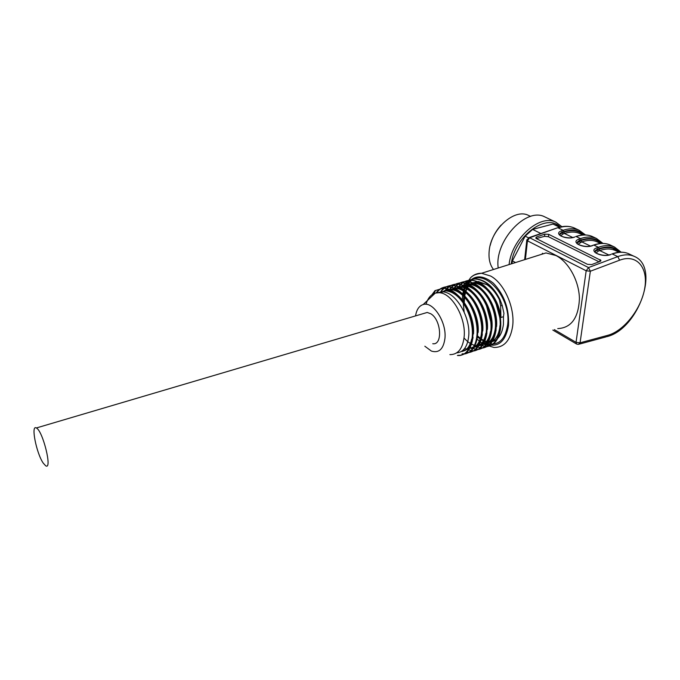 <?xml version="1.0" encoding="UTF-8"?>
<svg xmlns="http://www.w3.org/2000/svg" width="680" height="680" viewBox="0 0 680 680"><rect width="100%" height="100%" fill="white"/><g stroke="black" fill="none" stroke-linecap="round" stroke-linejoin="round"><path stroke-width="1.02" d="M490.204 245.412C492.116 237.77 495.745 231.004 501.092 225.105M529.236 215.764L528.437 215.373C514.361 207.91 490.416 229.746 489.133 251.575C488.537 259.072 490 265.038 493.51 269.493M498.219 268.005C494.139 241.536 526.005 206.737 544.731 216.861L545.658 217.303M509.082 264.579C511.708 238.799 539.716 213.69 555.832 222.156L561.875 226.686M511.275 263.882C514.496 236.215 546.678 212.441 560.15 227.043M511.896 263.687L512.414 260.882L515.508 262.548M528.394 237.779L525.164 236.147L512.414 260.882M525.164 236.147L532.619 229.406L540.889 233.512M559.521 227.197L552.993 224.06L532.619 229.406M552.993 224.06L556.325 225.326M535.823 256.122L545.989 252.934L555.917 255.519C568.659 261.894 579.182 281.044 579.419 298.775C578.493 317.959 571.268 327.904 557.744 328.601M542.555 253.249L541.824 254.252M536.401 238.603L587.469 264.316L591.651 264.579L600.049 261.443L600.856 260.355L548.726 234.345L544.816 234.124L536.605 236.954L535.729 238L536.401 238.603M536.308 238.552L544.553 236.334L548.437 236.716L599.08 261.808M561.671 230.809L562.351 232.16C560.269 232.951 559.436 233.971 559.852 235.221L560.073 235.305C559.436 235.9 569.245 239.471 574.396 237.023L574.685 237.09C566.091 240.363 552.5 233.674 561.671 230.809L563.15 230.299C569.135 228.284 574.472 228.276 579.164 230.282L574.26 227.962C569.56 225.955 564.23 225.947 558.263 227.945L563.15 230.299L563.831 231.65L562.292 232.662L563.788 232.144C571.821 229.517 578.442 230.46 583.652 234.957M559.725 234.643L562.292 232.662L562.972 234.013L560.745 235.799M596.887 247.809L597.601 249.22C595.535 250.036 594.728 251.107 595.178 252.407L595.391 252.501C593.24 251.787 602.981 257.482 610.521 254.481L610.844 254.558C602.149 258.043 587.571 250.869 596.887 247.809L598.383 247.265C604.443 245.123 609.807 245.038 614.482 247.027L610.037 244.919C605.361 242.93 599.998 242.998 593.946 245.131L598.383 247.265L599.097 248.667L597.524 249.73L599.046 249.177C607.478 246.287 614.278 247.316 619.446 252.254M595.034 251.727L597.524 249.73L598.238 251.141L596.054 253.002M601.979 243.423C596.7 238.289 589.755 237.158 581.154 240.014L579.666 240.542C577.601 241.349 576.776 242.386 577.201 243.669L577.431 243.754C575.237 242.998 584.698 248.506 592.135 245.599L593.317 245.174M577.073 243.041L581.111 240.507C589.339 237.762 596.045 238.739 601.239 243.449M554.336 329.613L576.037 342.337L586.177 270.793L590.359 271.226L588.523 267.572L617.788 256.615C623.891 254.397 629.272 254.269 633.93 256.241L628.481 253.657C623.815 251.685 618.443 251.796 612.348 253.997L617.788 256.615L619.616 260.202L590.359 271.226L580.065 342.805L607.775 335.317C623.891 331.05 641.231 309 644.7 288.422C648.465 267.75 636.82 253.614 619.616 260.202M489.523 342.082C497.225 341.445 501.865 335.572 503.429 324.453L503.463 316.71L500.93 317.5L500.633 305.822L499.4 299.616C492.873 286.883 484.959 280.024 475.643 279.047C470.662 278.902 466.565 280.959 463.361 285.226M459.502 286.238C462.689 282.047 466.743 280.024 471.665 280.185C481.534 281.308 489.736 288.839 496.272 302.787C500.072 311.958 501.475 320.798 500.463 329.315C498.457 340.858 493.348 346.57 485.129 346.434L484.585 346.613C495.456 347.582 502.792 333.022 499.366 314.968C496.094 296.913 482.808 280.67 471.104 280.33C466.157 280.168 462.077 282.225 458.864 286.501M454.962 287.538C458.142 283.348 462.188 281.325 467.1 281.469C476.756 282.565 484.857 289.926 491.402 303.535C495.516 313.2 496.995 322.464 495.831 331.339C493.739 342.55 488.682 348.067 480.666 347.897L480.114 348.075C490.935 349.078 498.227 334.5 494.793 316.396C491.47 298.299 478.227 281.988 466.548 281.622C461.61 281.46 457.546 283.517 454.342 287.793M475.617 349.528C486.404 350.591 493.646 335.979 490.178 317.815C486.837 299.685 473.586 283.313 461.958 282.914C457.045 282.761 452.999 284.81 449.82 289.06M471.656 350.837L471.104 351.024C481.856 352.104 489.048 337.458 485.529 319.234C482.188 301.07 468.911 284.639 457.342 284.223C452.498 284.07 448.511 286.059 445.375 290.199M467.117 352.325L466.565 352.503C477.284 353.617 484.415 338.929 480.862 320.679C477.513 302.455 464.219 285.966 452.702 285.558C447.933 285.37 443.998 287.308 440.904 291.363M462.553 353.821L461.992 354C472.677 355.122 479.748 340.425 476.179 322.142C472.787 303.85 459.51 287.308 448.035 286.892C443.351 286.688 439.475 288.567 436.407 292.527M457.963 355.325L457.402 355.504C468.044 356.643 475.048 341.929 471.469 323.612C468.035 305.252 454.784 288.66 443.343 288.218L434.971 290.64L431.97 294.746M433.729 293.692L435.548 290.479L443.912 288.048C452.608 289.034 460.207 295.613 466.726 307.785C472.328 319.583 474.164 330.752 472.243 341.284C469.88 350.957 465.12 355.64 457.963 355.317M436.645 292.808C439.748 288.55 443.742 286.518 448.604 286.714C457.47 287.725 465.179 294.449 471.716 306.875C477.02 318.291 478.788 329.103 477.02 339.311C474.7 349.282 469.871 354.118 462.544 353.804M441.32 291.397C444.431 287.224 448.417 285.218 453.271 285.387C462.323 286.425 470.118 293.293 476.671 306C481.678 316.999 483.378 327.445 481.771 337.348C479.485 347.616 474.598 352.597 467.109 352.3M445.885 290.105C449.029 285.931 453.033 283.917 457.904 284.07C467.151 285.124 475.048 292.153 481.601 305.15C486.319 315.716 487.942 325.788 486.489 335.368C484.254 345.933 479.306 351.084 471.648 350.812L464.661 348.457M450.423 288.83C453.594 284.648 457.623 282.625 462.519 282.761C471.962 283.841 479.961 291.031 486.514 304.334C490.935 314.457 492.49 324.13 491.173 333.361C489.005 344.25 483.998 349.579 476.17 349.35L469.234 347.029M480.666 347.897L473.807 345.635M485.129 346.434L478.312 344.233M463.998 284.962C467.202 280.755 471.265 278.74 476.195 278.902C485.494 279.854 493.416 286.705 499.953 299.455L502.171 305.346L503.94 313.352L503.463 316.71M438.71 292.697L445.859 290.81C453.806 291.703 460.751 297.687 466.701 308.779C469.906 315.282 471.767 321.98 472.294 328.882M471.69 339.074C470.05 346.171 466.803 350.319 461.933 351.526M441.286 293.072C443.896 290.496 446.973 289.298 450.534 289.468C458.651 290.385 465.69 296.514 471.639 307.853C474.7 314.16 476.476 320.662 476.969 327.344M447.363 290.488L455.183 288.125C463.479 289.076 470.602 295.341 476.552 306.935C480.386 315.146 482.077 323.289 481.644 331.347L481.168 335.257C479.57 342.83 476.195 347.259 471.062 348.551M451.945 289.178L459.808 286.807C468.29 287.776 475.498 294.185 481.448 306.034C484.168 311.89 485.758 317.866 486.225 323.969M485.851 333.336C484.338 341.012 481.006 345.567 475.856 347.021M456.56 287.827L464.406 285.49C473.076 286.493 480.377 293.046 486.319 305.167L490.773 321.725M490.51 331.398C489.056 339.354 485.664 344.072 480.344 345.55M476.195 345.703C471.954 344.998 467.899 342.414 464.032 337.96M461.142 286.501L468.979 284.189C477.853 285.209 485.248 291.924 491.173 304.325C494.496 312.035 495.907 319.583 495.423 326.978L495.15 329.443C493.765 337.62 490.365 342.482 484.959 344.046M465.656 285.209L473.526 282.897C482.57 283.917 490.067 290.793 496.009 303.518L499.774 317.458M499.978 325.541L499.774 327.479C498.44 335.92 495.006 340.952 489.456 342.575M470.237 283.875L478.048 281.613L487.024 284.75L478.354 281.503L470.56 283.9M499.783 300.5C496.409 293.522 492.159 288.269 487.024 284.75M500.93 317.5C499.29 300.135 486.106 282.574 474.631 282.582L466.267 285.26M484.381 343.978C490.39 343.213 494.3 338.589 496.111 330.106M496.536 326.629C498.491 308.023 483.522 283.645 470.084 283.866L461.788 286.552M479.825 345.44C486.787 344.488 490.841 338.7 491.98 328.083C493.85 309.4 478.933 284.979 465.519 285.2L457.181 287.887M475.32 346.919C481.321 346.197 485.197 341.572 486.948 333.064M487.373 329.519C489.243 310.87 474.317 286.331 460.929 286.484L452.557 289.238M470.781 348.373C476.748 347.701 480.598 343.077 482.358 334.526M482.774 330.999C484.577 312.281 469.633 287.64 456.305 287.81L447.992 290.555M478.125 332.469C479.885 313.709 464.933 288.983 451.664 289.161L447.202 289.731L443.284 291.924M461.558 351.381C467.534 350.719 471.367 346.069 473.059 337.442M473.45 333.94C475.167 315.154 460.275 290.394 446.989 290.462L439.501 292.604M456.696 352.869C463.683 352.189 467.704 346.383 468.767 335.444C470.424 316.6 455.498 291.712 442.298 291.83L436.858 292.774M423.598 313.531L427.227 312.451L430.822 313.795C441.337 319.88 442.867 345.491 432.752 343.723M415.556 315.902C416.559 309.663 419.092 305.881 423.147 304.555C432.871 300.925 446.666 321.852 444.966 338.215C443.53 349.07 439 353.353 431.383 351.067L424.839 346.222M426.003 304.308C427.771 298.256 430.865 294.525 435.302 293.097L439.11 292.714C451.8 292.774 466.242 317.875 464.134 336.914C462.655 348.806 457.912 354.705 449.888 354.611M43.291 463.19L45.645 465.749C52.674 470.679 42.857 430.652 36.337 427.975C30.583 424.184 36.473 453.637 43.291 463.19M556.903 228.012L529.652 237.77L588.523 267.572L586.177 270.793L527.45 240.814L525.385 259.437M610.002 254.83L610.844 254.558M611.023 245.378L610.037 244.919C605.242 242.879 599.777 242.922 593.631 245.055L592.45 245.667C583.797 249.042 569.729 242.123 578.969 239.165L580.457 238.637C586.483 236.555 591.838 236.512 596.521 238.51L592.229 236.47C587.537 234.473 582.182 234.506 576.173 236.572L580.457 238.637L581.154 240.014M573.937 237.328L574.685 237.09M593.207 236.938L592.229 236.47C587.427 234.43 581.978 234.439 575.884 236.504L575.594 236.606M575.246 228.429L574.26 227.962C569.296 225.837 563.729 225.777 557.566 227.783L528.241 237.889M629.459 254.125L628.481 253.657C623.696 251.625 618.205 251.71 612.017 253.921L611.685 254.048M468.784 283.577C481.049 264.52 511.708 295.8 507.629 324.929C505.113 339.906 498.304 346.043 487.212 343.341M487.016 343.273L485.979 342.881M466.302 287.801L467.245 285.923M467.517 285.438L468.613 283.798M484.942 343.613C497.598 348.355 505.461 342.312 508.521 325.474C509.303 308.754 504.254 294.67 493.383 283.203C482.052 274.15 473.059 274.839 466.387 285.269M466.165 285.694L465.366 287.419M465.094 288.091L464.287 290.504M464.04 291.405L463.479 294.015M483.029 342.575L484.542 343.417M470.645 277.644C473.713 274.635 477.351 273.181 481.55 273.267L490.62 276.029C504.144 283.195 515.015 307.589 512.669 325.966C510.459 340.442 504.203 347.607 493.901 347.454L483.777 344.318M572.713 237.481L564.468 233.495L562.972 234.013M600.669 260.075L600.652 261.103M580.49 233.911L579.556 233.47C575.135 231.574 570.112 231.582 564.468 233.495L563.788 232.144M584.409 234.94C579.096 230.019 572.237 228.922 563.831 231.65M590.444 246.066L581.808 241.884L578.093 244.248M600.576 243.5L596.938 241.766C592.527 239.878 587.486 239.912 581.808 241.884L581.111 240.507M578.969 239.165L580.295 242.428M613.164 248.395L615.034 250.393M608.812 254.966L599.76 250.58L598.238 251.141M615.851 250.784L614.924 250.342C610.529 248.463 605.472 248.54 599.76 250.58L599.046 249.177M620.16 252.212C614.915 246.857 607.894 245.675 599.097 248.667M599.769 261.545L600.049 259.641M548.437 236.716L548.726 234.345M544.553 236.334L544.816 234.124M536.427 238.519L536.605 236.954M591.651 245.922L592.45 245.667M526.847 239.751L527.45 240.814L529.652 237.77L528.972 237.6L526.788 240.236L524.645 259.666M579.275 344.139L606.067 336.88L607.775 335.317M578.383 344.386L580.065 342.805L576.037 342.337L576.64 344.063L578.383 344.386M499.4 299.616L499.953 299.455M435.548 290.479L434.971 290.64M470.084 284.282L468.631 285.694M468.206 286.195L466.888 288.065M466.488 288.753L465.333 291.176M464.992 292.077L464.066 295.324M463.828 296.523L463.31 301.113M463.258 302.991L464.151 312.043M477.521 337L480.173 339.039M480.973 339.541L483.344 340.782M484.083 341.079L486.234 341.743M486.931 341.878L488.894 342.082M502.171 305.346L500.633 305.822M530.587 216.418L528.437 215.373M555.832 222.156L544.731 216.861M559.98 227.086L555.458 224.91M465.264 285.243L470.688 277.61C472.115 276.692 472.991 274.448 481.55 273.267L545.989 252.934M580.473 233.911L582.777 235.008M615.833 250.775L619.004 252.288M600.856 260.389L600.763 260.975M621.146 252.186L614.482 247.027M585.505 234.957L579.164 230.282M603.024 243.423L596.521 238.51M606.976 336.625C638.29 329.128 660.858 266.688 633.93 256.241M552.823 330.055L576.572 344.021M465.137 285.549L464.5 287.13M464.279 287.767L463.581 290.088M463.361 290.972L462.757 294.151M462.604 295.324L462.306 299.685M477.819 339.66L479.349 341.079M480.012 341.64L481.822 343.034M482.324 343.383L483.522 344.165M475.626 349.546L476.17 349.367M443.343 288.201L443.912 288.039M448.035 286.866L448.604 286.705M452.702 285.541L453.271 285.379M457.342 284.223L457.904 284.061M461.958 282.914L462.519 282.752M466.539 281.613L467.1 281.452M471.104 280.322L471.656 280.16M475.643 279.029L476.195 278.876M466.726 307.768L466.701 308.788M472.26 341.284L471.937 340.025M471.708 306.867L471.648 307.836M477.029 339.32L476.697 338.087M476.671 305.991L476.561 306.918M481.771 337.339L481.168 335.265M481.601 305.142L481.457 306.017M486.489 335.35L486.132 334.195M486.514 304.317L486.327 305.142M491.181 333.344L490.79 332.18M491.402 303.526L491.173 304.291M495.839 331.322L495.167 329.434M496.272 302.778L496 303.484M500.471 329.29L499.783 327.462M423.147 304.555L435.302 293.097M439.11 292.714L442.298 291.805M445.85 290.793L446.989 290.462M450.534 289.45L451.664 289.127M463.369 350.234L464.483 349.868M455.183 288.125L456.305 287.801M467.933 348.747L469.038 348.389M459.808 286.807L460.929 286.484M472.473 347.276L473.569 346.919M464.406 285.49L465.519 285.175M476.977 345.805L478.074 345.449M468.979 284.18L470.084 283.866M481.465 344.352L482.554 343.995M473.526 282.88L474.631 282.565M485.928 342.899L488.487 342.065L487.05 341.751M478.048 281.588L471.367 283.152M469.854 284.478L468.775 285.736M468.392 286.263L467.211 288.218M466.854 288.949L465.834 291.524M465.537 292.485L464.746 295.995M464.559 297.296L464.262 302.413M477.708 336.048L480.403 338.359M481.202 338.938L483.573 340.365M484.296 340.723L486.396 341.555M427.227 312.451L36.337 427.975"/></g></svg>
